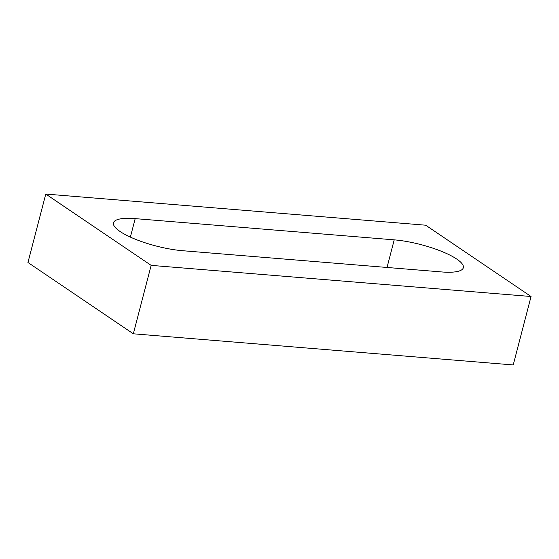 <?xml version="1.0" encoding="UTF-8"?>
<svg xmlns="http://www.w3.org/2000/svg" width="559" height="559" viewBox="0 0 559 559"><rect width="100%" height="100%" fill="white"/><g stroke="black" fill="none" stroke-linecap="round" stroke-linejoin="round"><path stroke-width="0.84" d="M425.672 225.2L45.775 194.057L151.154 265.371L531.05 296.508L425.672 225.2M531.05 296.508L513.225 364.943L133.328 333.8L27.95 262.492L45.775 194.057M133.328 333.8L151.154 265.371M182.611 250.712A46.935 11.676 -165.4 0 1 135.355 239.238A46.935 11.676 -165.4 0 1 113.484 222.838A46.935 11.676 -165.4 0 1 135.194 218.625L394.214 239.853A46.935 11.676 -165.4 0 1 441.47 251.326A46.935 11.676 -165.4 0 1 463.341 267.726A46.935 11.676 -165.4 0 1 441.631 271.94L182.611 250.712M130.38 237.107L135.194 218.625M387.024 267.468L394.214 239.853"/></g></svg>
